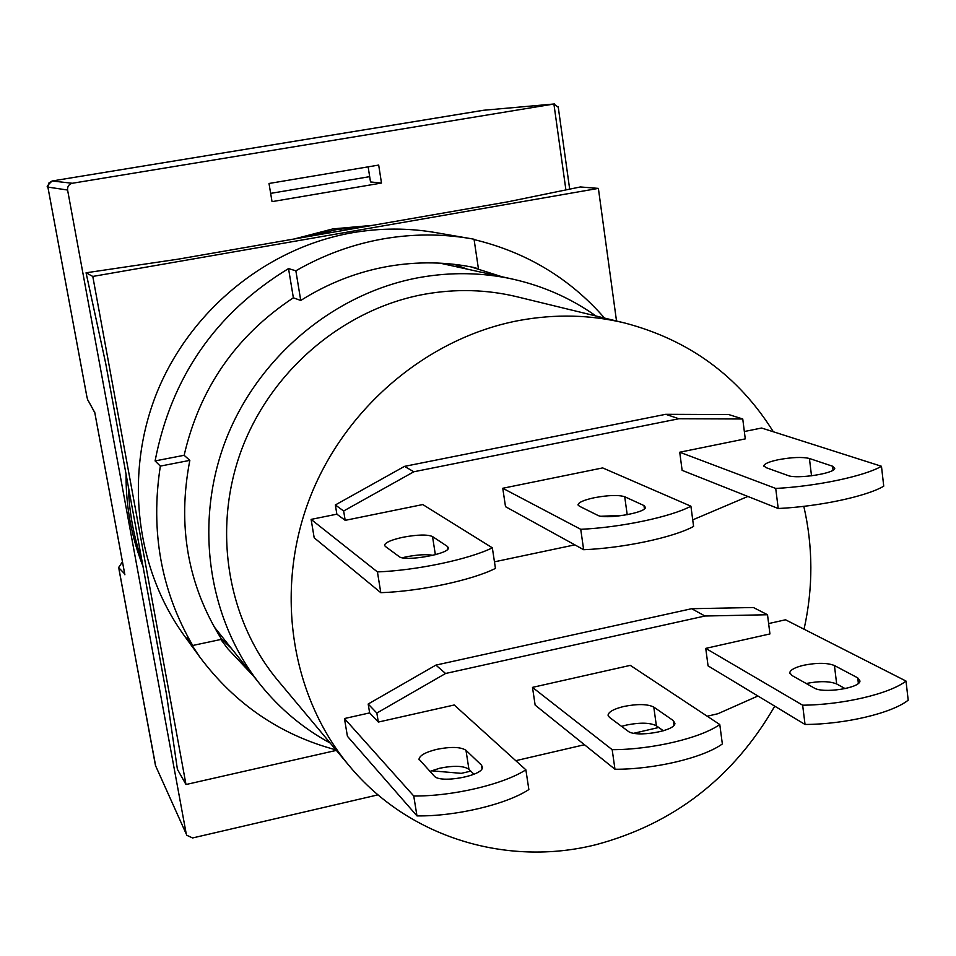<?xml version="1.0" encoding="UTF-8"?>
<svg xmlns="http://www.w3.org/2000/svg" width="956" height="956" viewBox="0 0 956 956"><rect width="100%" height="100%" fill="white"/><g stroke="black" fill="none" stroke-linecap="round" stroke-linejoin="round"><path stroke-width="1.43" d="M429.806 771.42L439.736 768.23C453.909 765.409 463.648 765.756 468.942 769.293L465.966 750.281C460.673 746.851 450.933 746.552 436.725 749.361C425.635 752.133 419.732 755.407 419.003 759.172L434.239 776.057C440.035 783.812 483.7 775.734 482.422 767.166L481.454 765.111L482.003 768.636M609.378 717.299L608.076 714.98C608.829 711.706 614.039 708.886 623.73 706.496C637.497 703.783 647.523 703.975 653.785 707.082L673.335 720.609L674.9 723.274C675.522 731.125 635.393 737.853 627.984 731.125L609.378 717.299M621.591 726.381L626.347 725.078C640.09 722.354 650.104 722.593 656.378 725.795L663.38 730.79M791.711 675.354L789.775 672.582C790.54 669.762 795.165 667.324 803.638 665.268C817.01 662.628 827.275 662.711 834.433 665.531L857.723 677.852L859.982 680.983C860.077 688.141 822.877 693.793 814.13 687.962L791.711 675.354M774.742 706.161C733.443 777.682 673.801 823.869 595.803 844.734C506.716 867.068 408.57 837.552 349.287 765.864C291.389 696.697 274.396 592.015 309.015 500.131C343.766 408.32 427.487 337.528 519.49 320.415C555.436 313.879 590.545 314.739 624.83 323.02C689.18 339.989 738.677 376.234 773.332 431.765M349.287 765.864L278.053 680.672C227.134 619.811 212.005 528.74 241.749 449.248C271.635 369.817 344.172 308.836 424.584 294.221C455.988 288.64 486.771 289.489 516.933 296.754L624.83 323.02M330.238 743.087C303.195 728.424 279.869 708.91 260.247 684.532C208.049 619.177 193.662 523.075 225.939 439.652C258.359 356.313 335.054 292.715 419.744 277.467C451.208 271.922 482.135 272.46 512.524 279.08C543.056 285.904 570.875 298.212 595.97 315.994M579.288 506.154L578.057 504.553C578.966 502.163 584.379 499.892 594.285 497.729C608.351 495.136 618.496 494.802 624.722 496.75L643.962 505.557L645.443 507.397C645.754 513.014 604.778 519.717 597.548 515.236L579.288 506.154M765.756 467.532L763.892 465.632C764.776 463.576 769.556 461.605 778.22 459.74C791.867 457.219 802.263 456.801 809.421 458.486L832.58 466.229L834.767 468.38C834.612 473.507 796.671 479.303 788.007 475.526L765.756 467.532M385.244 546.354L384.539 545.135C385.447 542.387 391.59 539.77 402.954 537.26C417.473 534.571 427.332 534.332 432.53 536.555L447.516 546.509L448.4 547.955C449.308 554.062 404.663 561.913 399.154 556.595L385.244 546.354M402.309 557.754L406.085 556.882C417.402 554.683 426.352 554.157 432.937 555.317M141.835 560.085C133.649 536.543 129.156 512.105 128.355 486.747M306.458 236.849L336.608 229.595L367.188 226.285M142.958 566.215C131.45 536.997 125.822 506.333 126.061 474.248M294.185 238.988L332.963 228.878L372.47 225.365M465.966 750.281L481.454 765.111M378.325 722.067L369.649 712.901L344.447 718.542L413.745 795.99C452.415 796.408 503.25 784.434 525.872 769.819L454.231 704.99L378.325 722.067L376.843 713.057L368.18 704.022L369.649 712.901M468.942 769.293L473.985 774.24M532.492 687.376L630.291 665.364L719.784 724.54C700.413 738.211 651.681 749.695 612.175 749.671L532.492 687.376L535.145 705.11L614.971 769.257C654.43 769.437 703.054 757.869 722.354 743.959L719.784 724.54M705.743 648.383L802.646 705.193C842.893 704.859 889.654 693.841 906.013 681.066L908.2 700.174C891.9 713.2 845.235 724.29 805.048 724.469L708.061 665.866L705.743 648.383L769.938 633.936L767.513 614.744L704.954 616.011L445.568 673.49L376.843 713.057M431.347 770.787L461.27 773.344L470.818 771.134M515.786 760.677L584.451 744.736M633.864 733.252L658.732 727.48M707.201 716.223L717.884 713.738L757.917 696.004M413.745 795.99L416.971 815.898C455.606 816.484 506.322 804.426 528.859 789.548L525.872 769.819M416.971 815.898L347.422 736.287L344.447 718.542M368.18 704.022L435.9 665.101L445.568 673.49M435.9 665.101L691.678 608.709L704.954 616.011M691.678 608.709L753.412 607.514L767.513 614.744M906.013 681.066L785.533 619.787L768.624 623.575M806.195 683.504C819.435 680.923 829.593 681.078 836.667 683.97L845.176 688.619M614.971 769.257L612.175 749.671M336.87 514.173L311.106 519.395L377.429 571.915C416.613 570.421 468.739 559.415 492.34 547.836L422.779 504.553L345.188 520.351L336.87 514.173L335.341 504.959L343.646 510.994L345.188 520.351M679.728 452.224L775.722 488.444C816.567 486.317 864.439 476.208 881.468 466.277L883.738 486.162C866.769 496.367 819.005 506.56 778.22 508.508L682.13 470.352L679.728 452.224L745.274 438.876L742.752 418.979L728.771 414.569L665.746 414.307L404.496 466.373L335.341 504.959M881.468 466.277L761.597 428.025L744.342 431.526M492.34 547.836L495.447 568.402C471.929 580.268 419.923 591.37 380.799 592.684L314.189 537.798L311.106 519.395M803.805 506.333C813.114 546.892 813.197 587.856 804.056 629.203M805.048 724.469L802.646 705.193M404.496 466.373L413.84 471.762L343.646 510.994M665.746 414.307L678.856 418.752L413.84 471.762M742.752 418.979L678.856 418.752M692.73 519.873L747.867 496.451M494.443 561.829L574.831 544.86M502.76 488.265L602.674 467.914L690.913 506.214C670.73 516.945 620.803 527.485 580.734 529.301L502.76 488.265L505.509 506.668L583.65 549.712C623.659 548.075 673.478 537.439 693.59 526.433L690.913 506.214M601.3 516.252L624.041 515.284M796.24 476.674L803.841 476.53M583.65 549.712L580.734 529.301M778.22 508.508L775.722 488.444M380.799 592.684L377.429 571.915M270.656 193.375L369.685 176.645M381.492 183.05L272.03 201.632L269.006 183.48L378.684 165.077L381.492 183.05L370.51 181.951L368.144 166.846M186.265 834.05L155.493 765.565L186.265 834.05L67.589 190.029C67.326 186.468 68.892 184.209 72.309 183.265L553.906 104.025L558.28 107.299M186.635 835.209L192.598 837.958L378.002 794.854M67.589 190.029L47.908 187.101L48.744 183.134L52.162 180.983L483.33 110.287L554.396 103.965M94.811 412.753L87.629 399.584L94.775 412.538M86.924 396.824L87.629 399.584M119.106 569.645L155.446 765.362M122.464 561.829L118.807 567.231L119.177 570.302M124.722 573.911L118.926 567.948M335.879 749.839C280.311 734.985 234.889 703.986 199.649 656.844L187.041 637.7L192.718 645.479L221.625 639.313C187.782 585.419 177.183 525.764 189.838 460.374L184.138 455.295C199.696 388.148 236.108 335.652 293.373 297.818L300.746 300.459C327.848 283.37 356.791 272.03 387.586 266.473C417.509 261.251 446.954 261.717 475.945 267.895L473.495 267.381M470.985 266.891L502.02 276.774M467.353 269.162L453.945 264.298M192.718 645.479C161.074 590.951 150.295 531.166 160.345 466.098L155.087 460.923C171.351 376.975 215.841 312.863 288.533 268.588L295.858 270.799C323.475 254.941 352.609 244.306 383.26 238.881C412.741 233.79 441.899 233.706 470.711 238.63L435.41 232.559C408.009 227.875 380.333 227.934 352.358 232.738C268.062 247.449 191.582 308.919 157.692 390.657C124.005 472.503 135.274 568.163 184.436 635.907L199.649 656.844M221.111 638.512L231.388 648.395M253.543 676.131L227.803 648.754L220.848 639.48M470.711 238.63L474.045 239.227L478.382 268.433M300.746 300.459L295.858 270.799M86.064 272.795L105.722 363.531L166.523 694.462L177.398 769.305L185.99 784.518L92.792 276.439L86.064 272.795L178.258 259.148L507.624 201.859L580.364 186.958L598.384 188.392L616.512 320.989M474.104 239.586C526.398 252.181 569.872 278.351 604.527 318.073M293.373 297.818L288.533 268.588M184.138 455.295L155.087 460.923M189.838 460.374L160.345 466.098M92.792 276.439L598.384 188.392M336.345 750.388L185.99 784.518M656.378 725.795L653.785 707.082M673.335 720.609L673.968 725.245M836.667 683.97L834.433 665.531M857.723 677.852L858.369 683.373M627.208 514.734L624.722 496.75M643.962 505.557L644.416 508.855M811.513 475.825L809.421 458.486M832.58 466.229L833.046 470.161M447.516 546.509L447.91 549.019M432.53 536.555L435.362 554.695M553.906 104.025L565.904 189.909M483.282 110.299L554.002 104.013M72.309 183.265L52.162 180.983L483.7 110.251M94.668 411.928L124.878 574.759M47.896 187.077L86.865 396.573M419.11 759.817L419.003 759.172M608.195 715.829L608.076 714.98M789.895 673.574L789.775 672.582M260.247 684.532L213.929 626.527M578.153 505.162L578.057 504.553M763.975 466.337L763.892 465.632M512.524 279.08L440.023 263.151M569.68 189.145L558.22 106.893M87.725 400.062L86.877 396.716M52.15 180.995C47.597 185.177 46.175 187.209 47.884 187.089L86.865 396.692M119.118 570.075L155.78 766.545M119.094 569.919L118.807 567.231M94.716 412.287L124.77 574.269"/></g></svg>
